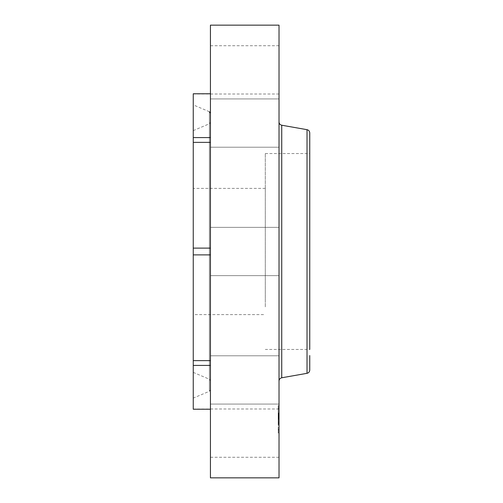 <?xml version="1.0" encoding="UTF-8"?>
<svg xmlns="http://www.w3.org/2000/svg" width="503" height="503" viewBox="0 0 503 503"><rect width="100%" height="100%" fill="white"/><g stroke="black" fill="none" stroke-linecap="round" stroke-linejoin="round"><path stroke-width="0.38" stroke-dasharray="2.52 1.89" d="M265.301 298.461L265.301 153.553L265.301 298.461M265.301 306.88L265.301 188.399L265.301 306.88M309.747 298.461L309.747 153.553L309.747 349.447L265.301 349.447M193.253 306.88L193.253 188.399L193.253 314.601L265.301 314.601M309.747 132.924L309.747 147.442M265.301 153.553L309.747 153.553L309.747 349.447M309.747 355.558L309.747 370.076M193.253 357.589L193.253 130.617L193.253 357.589M210.43 138.029L210.43 380.802L210.43 138.029M279.02 365.165L279.02 121.984L279.02 365.165M210.43 372.786L210.43 130.214L210.43 389.706L209.393 391.271L209.393 111.729L209.393 391.271L193.253 398.118L193.253 104.882L193.253 398.118M210.43 113.294L210.43 130.214M279.02 25.15L279.02 477.85M279.02 444.702L279.02 408.983L279.02 444.702M279.02 356.765L279.02 404.072L279.02 356.765M279.02 230.311L279.02 275.644L279.02 230.311M279.02 116.275L279.02 147.216L279.02 116.275M279.02 81.448L279.02 45.729L279.02 81.448M279.02 146.235L279.02 98.928L279.02 146.235M279.02 386.725L279.02 355.784L279.02 386.725M279.02 414.107L279.02 432.882L279.02 414.107M210.43 25.15L210.43 477.85M210.43 444.702L210.43 409.222L210.43 444.702M210.43 409.222L210.43 355.784L210.43 409.222L193.253 409.222L193.253 360.632L210.43 360.632L210.43 227.356L210.43 275.644L210.43 254.883L193.253 254.883L193.253 248.117L210.43 248.117L210.43 116.275M210.43 403.098L210.43 386.725M210.43 93.778L210.43 45.729L210.43 93.778L193.253 93.778L193.253 137.583L210.43 137.583L210.43 93.778L210.43 137.583M210.43 99.902L210.43 147.216L210.43 142.368L193.253 142.368L193.253 137.583M210.43 227.356L279.02 227.356L210.43 227.356L210.43 230.311M210.43 275.644L279.02 275.644L210.43 275.644L210.43 272.689M210.43 365.417L193.253 365.417M278.197 414.107L278.197 432.882L278.197 405.72L279.02 405.72M210.43 254.883L210.43 360.632M210.43 142.368L210.43 248.117M193.253 142.368L193.253 248.117M193.253 254.883L193.253 360.632M278.197 423.4L278.197 408.606L278.197 423.4M278.197 408.405L278.197 407.267L278.197 408.405M278.197 414.975L278.197 424.802L278.197 412.982L278.197 414.962L279.02 414.962L279.02 415.478L279.02 413.837L279.02 424.802L279.02 408.606L279.02 430.002L279.02 414.962M278.197 430.832L278.197 429.694L278.197 430.832M279.02 408.405L279.02 407.267L279.02 408.405M279.02 430.832L279.02 429.694L279.02 430.832M279.02 417.194L278.197 417.213M279.02 413.391L279.02 415.233L279.02 413.089L278.197 413.409L278.197 415.233L278.197 413.089L279.02 413.391M279.02 418.163L279.02 415.774L279.02 418.163L278.197 418.156L278.197 415.774L278.197 418.163L279.02 418.144M279.02 418.326L279.02 422.784L279.02 417.779L279.02 418.326L278.197 418.345L278.197 422.784L278.197 417.779L278.197 418.326L279.02 418.326L278.197 418.339L279.02 418.326M279.02 415.641L278.197 415.641M279.02 416.515L278.197 416.515L279.02 416.509M279.02 416.603L278.197 416.603M279.02 416.691L278.197 416.691L279.02 416.704M279.02 416.786L278.197 416.798M279.02 416.886L278.197 416.886L279.02 416.893M279.02 416.987L278.197 416.981M279.02 417.088L278.197 417.075M279.02 417.308L278.197 417.308L279.02 417.301M279.02 417.421L278.197 417.415M279.02 417.54L278.197 417.54L279.02 417.54M279.02 417.49L278.197 417.49M279.02 417.383L278.197 417.402M279.02 417.283L278.197 417.283L279.02 417.264M279.02 417.113L278.197 417.113L279.02 417.106M279.02 417.044L278.197 417.044L279.02 417.062M279.02 416.924L278.197 416.924L279.02 416.918M279.02 416.874L278.197 416.874L279.02 416.855M279.02 416.842L278.197 416.842L279.02 416.824M279.02 416.78L278.197 416.78L279.02 416.754M279.02 416.943L278.197 416.943L279.02 416.962M279.02 417.025L278.197 417.025L279.02 417.031M279.02 417.169L278.197 417.176M279.02 423.136L278.197 423.136M279.02 423.469L278.197 423.469M279.02 424.507L278.197 424.507M279.02 423.545L278.197 423.545M279.02 418.094L278.197 418.094M279.02 418.245L278.197 418.232M279.02 418.295L278.197 418.295M279.02 418.395L278.197 418.414M279.02 418.446L278.197 418.446L279.02 418.446M279.02 418.502L278.197 418.502L279.02 418.496M279.02 418.559L278.197 418.565M279.02 418.615L278.197 418.615M279.02 418.741L278.197 418.76M279.02 418.867L278.197 418.867L279.02 418.873M279.02 419.018L278.197 419.043M279.02 419.188L278.197 419.181M279.02 419.282L278.197 419.288L279.02 419.282M279.02 419.376L278.197 419.376L279.02 419.376M279.02 419.477L278.197 419.471M279.02 419.59L278.197 419.59L279.02 419.59M279.02 419.703L278.197 419.703L279.02 419.697M279.02 419.76L278.197 419.76M279.02 419.628L278.197 419.628M279.02 419.502L278.197 419.502M279.02 419.169L278.197 419.169L279.02 419.162M279.02 419.068L278.197 419.068L279.02 419.056M279.02 418.974L278.197 418.974M279.02 418.804L278.197 418.798M279.02 418.653L278.197 418.653L279.02 418.666M279.02 418.584L278.197 418.584L279.02 418.578M279.02 418.521L278.197 418.54M279.02 418.452L278.197 418.452L279.02 418.471M279.02 418.27L278.197 418.27L279.02 418.263M279.02 418.213L278.197 418.213M279.02 418.106L278.197 418.106L279.02 418.119M279.02 417.974L278.197 417.974M279.02 417.679L278.197 417.691M279.02 417.716L278.197 417.716M279.02 417.748L278.197 417.748M279.02 417.786L278.197 417.786L279.02 417.779M279.02 417.83L278.197 417.83M279.02 417.867L278.197 417.867L279.02 417.861M279.02 417.93L278.197 417.93M279.02 417.987L278.197 417.987M279.02 418.056L278.197 418.062L279.02 418.056M279.02 418.194L278.197 418.194M279.02 418.854L278.197 418.854L279.02 418.829M279.02 419.301L278.197 419.301M279.02 419.427L278.197 419.427L279.02 419.452M279.02 419.559L278.197 419.559M279.02 418.898L278.197 418.898L279.02 418.917M279.02 415.547L278.197 415.547M279.02 415.887L278.197 415.887M279.02 416.031L278.197 416.031M279.02 416.195L278.197 416.195M279.02 416.365L278.197 416.365M279.02 416.553L278.197 416.553M279.02 417.144L278.197 417.144L279.02 417.132M279.02 416.321L278.197 416.321M279.02 416.157L278.197 416.157M279.02 416L278.197 416M279.02 415.855L278.197 415.855M279.02 415.73L278.197 415.73L279.02 415.742M279.02 415.748L278.197 415.774M279.02 417.239L278.197 417.239L279.02 417.245M279.02 417.345L278.197 417.345M279.02 417.377L278.197 417.377L279.02 417.371M279.02 417.459L278.197 417.459L279.02 417.459M279.02 422.973L278.197 422.973M279.02 423.645L278.197 423.645M279.02 424.802L278.197 424.802M279.02 424.708L278.197 424.708M279.02 423.62L278.197 423.62M279.02 423.086L278.197 423.086M279.02 412.982L278.197 412.982M279.02 413.504L278.197 413.504M279.02 413.592L278.197 413.592M279.02 413.673L278.197 413.673M279.02 413.824L278.197 413.824M279.02 413.956L278.197 413.956M279.02 414.114L278.197 414.114M279.02 414.202L278.197 414.202L279.02 414.202M279.02 414.296L278.197 414.296L279.02 414.283M279.02 414.397L278.197 414.397L279.02 414.409M279.02 415L278.197 415L279.02 415.006M279.02 414.887L278.197 414.874M279.02 414.78L278.197 414.78L279.02 414.774M279.02 414.686L278.197 414.686M279.02 414.604L278.197 414.61M279.02 414.535L278.197 414.535L279.02 414.541M279.02 414.472L278.197 414.472L279.02 414.485M279.02 414.378L278.197 414.378L279.02 414.365M279.02 414.353L278.197 414.353L279.02 414.34M279.02 414.327L278.197 414.315L279.02 414.327M279.02 414.434L278.197 414.434M279.02 414.742L278.197 414.749L279.02 414.742M279.02 414.956L278.197 414.956L279.02 414.937M279.02 415.032L278.197 415.032M279.02 417.597L278.197 417.597M279.02 415.195L278.197 415.195L279.02 415.201M279.02 415.063L278.197 415.057M279.02 414.812L278.197 414.805L279.02 414.812M279.02 414.724L278.197 414.724L279.02 414.73M279.02 414.661L278.197 414.661L279.02 414.661M279.02 414.617L278.197 414.617M279.02 414.579L278.197 414.579M279.02 414.837L278.197 414.837M279.02 414.918L278.197 414.918M279.02 415.107L278.197 415.107M279.02 415.164L278.197 415.164M279.02 415.22L278.197 415.22L279.02 415.233M279.02 415.289L278.197 415.289M279.02 420.822L278.197 420.822M279.02 421.244L278.197 421.244M279.02 422.363L278.197 422.363M279.02 421.275L278.197 421.275M279.02 418.999L278.197 418.999L279.02 418.986M279.02 419.106L278.197 419.106M279.02 419.232L278.197 419.232L279.02 419.206M279.02 419.546L278.197 419.546M279.02 419.131L278.197 419.125M279.02 418.924L278.197 418.924M279.02 418.773L278.197 418.773M279.02 418.672L278.197 418.672L279.02 418.697M279.02 418.729L278.197 418.729M279.02 419.244L278.197 419.244M279.02 419.351L278.197 419.351M279.02 415.34L278.197 415.34M279.02 413.623L278.197 413.623M279.02 413.85L278.197 413.837M279.02 414.07L278.197 414.07M279.02 414.491L278.197 414.491L279.02 414.503M279.02 413.988L278.197 413.988M279.02 413.768L278.197 413.768M279.02 413.548L278.197 413.548M279.02 413.321L278.197 413.321L279.02 413.309M279.02 413.089L278.197 413.089L279.02 413.095M279.02 413.145L278.197 413.145M279.02 415.799L278.197 415.799M279.02 420.671L278.197 420.671M279.02 421.47L278.197 421.47M279.02 422.784L278.197 422.784M279.02 422.69L278.197 422.69M279.02 421.445L278.197 421.445M279.02 420.797L278.197 420.797M307.025 129.68L307.025 373.32M209.393 139.4L209.393 379.237L209.393 139.4M281.737 125.222L281.737 377.778M279.02 413.208L278.197 413.208M279.02 415.126L278.197 415.126M265.301 188.399L193.253 188.399M193.253 372.383L209.393 379.237L210.43 380.802M193.253 130.617L209.393 123.763L210.43 122.198M279.02 457.271L210.43 457.271M279.02 408.983L193.253 408.983M279.02 355.784L210.43 355.784L279.02 355.784M279.02 404.072L210.43 404.072L279.02 404.072M279.02 147.216L210.43 147.216L279.02 147.216M279.02 98.928L210.43 98.928L279.02 98.928M279.02 94.017L193.253 94.017M279.02 45.729L210.43 45.729M278.197 432.882L279.02 432.882M209.393 111.729L193.253 104.882M278.197 430.002L279.02 430.002M278.197 408.606L279.02 408.606M278.197 408.908L279.02 408.908L278.197 408.908M278.197 407.267L279.02 407.267L278.197 407.267M278.197 415.478L279.02 415.478L278.197 415.478M278.197 431.341L279.02 431.341L278.197 431.341M278.197 429.694L279.02 429.694L278.197 429.694M278.197 424.771L279.02 424.771L278.197 424.771M278.197 423.124L279.02 423.124L278.197 423.124"/><path stroke-width="0.75" d="M309.747 349.447L309.747 132.924C309.622 131.189 308.716 130.107 307.025 129.68L281.737 125.222C280.052 124.801 279.146 123.719 279.02 121.984M309.747 147.442L309.747 153.553M307.025 129.68L307.025 373.32C308.716 372.893 309.622 371.811 309.747 370.076L309.747 355.558M279.02 450.141L279.02 25.15L210.43 25.15L210.43 477.85L279.02 477.85L279.02 450.141M210.43 409.222L193.253 409.222L193.253 365.417L210.43 365.417M210.43 360.632L193.253 360.632L193.253 365.417M210.43 254.883L193.253 254.883L193.253 142.368L210.43 142.368M210.43 248.117L193.253 248.117M210.43 137.583L193.253 137.583L193.253 142.368M210.43 93.778L193.253 93.778L193.253 137.583M193.253 360.632L193.253 254.883M307.025 373.32L281.737 377.778L281.737 125.222M281.737 377.778C280.052 378.199 279.146 379.281 279.02 381.016M209.393 111.729L210.43 113.294"/></g></svg>
